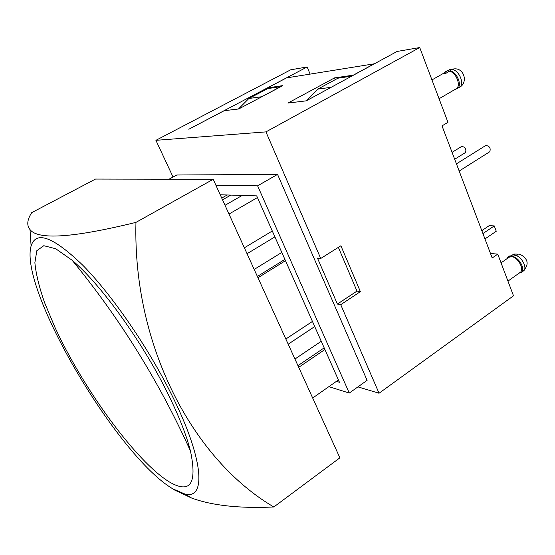 <?xml version="1.0" encoding="UTF-8"?>
<svg xmlns="http://www.w3.org/2000/svg" width="555" height="555" viewBox="0 0 555 555"><rect width="100%" height="100%" fill="white"/><g stroke="black" fill="none" stroke-linecap="round" stroke-linejoin="round"><path stroke-width="0.83" d="M306.062 100.955L397.089 51.455L419.726 47.55L447.968 122.322L442.016 125.888L492.195 257.985L497.752 254.128L490.481 253.469M261.176 97.083L280.511 86.698L267.822 88.578L267.531 87.891L282.856 85.609L238.74 108.953L224.192 110.702L188.818 129.246L307.165 66.968L290.688 69.805L155.913 140.325L265.942 131.889L320.734 258.484L340.888 245.768L360.382 291.652L340.728 304.681L337.391 304.057L317.453 258.089L320.734 258.484M306.027 100.871L287.934 103.05L334.533 77.894L353.528 75.14M220.238 194.777L256.694 195.866L339.452 382.27L336.413 381.354M338.363 247.357L356.99 291.104L360.382 291.652M356.99 291.104L337.391 304.057M173.042 177.024L155.913 140.325M340.728 304.681L379.051 393.231L357.926 386.884M497.752 254.128L513.5 295.808L379.051 393.231M351.634 76.174L337.967 78.193L317.772 89.119L306.776 100.566M335.255 79.663L334.533 77.894M267.531 87.891L286.512 77.901L374.188 63.818L353.493 75.064M419.726 47.55L265.942 131.889M328.858 386.655L349.275 393.051L367.105 380.341L277.549 174.395L176.747 175.005L169.039 179.209M349.275 393.051L257.61 185.828L277.549 174.395M257.61 185.828L215.923 185.287M267.822 88.578L248.89 98.478L261.481 96.771M238.497 108.981L248.89 98.478M331.168 87.302L317.772 89.119M459.172 171.044L489.767 151.737C490.891 148.109 489.565 146.02 485.805 145.465L456.439 163.85M454.691 159.25L465.492 152.528C466.54 149.052 465.277 147.013 461.698 146.409L452.075 152.354M482.926 233.572L494.255 225.913L489.253 225.628L481.809 230.644M484.959 238.927L496.26 231.248L494.255 225.913M515.262 255.362C521.561 256.188 527.874 268.356 523.386 270.986C529.165 264.451 528.228 258.984 520.576 254.585L515.262 255.362L514.201 256.112L511.016 255.82L512.078 255.078L515.942 253.961L517.524 254.35M451.153 69.299L454.261 68.869L451.749 69.673L446.019 73.26L442.925 73.669L448.648 70.097L451.153 69.299L451.375 69.881M452.582 90.86L459.45 87.343C468.344 82.723 464.195 67.87 454.267 68.869M444.215 72.934L446.324 71.422M456.05 88.835L456.092 88.814C461.469 86.275 456.259 72.268 449.515 71.255M506.791 258.838L508.012 257.152L510.475 256.583L512.591 256.778C518.897 256.958 525.953 269.758 521.27 272.498L519.189 273.102M449.418 70.998C456.307 70.423 463.023 85.9 457.14 88.696M507.95 281.121L520.195 272.38C524.87 269.654 517.822 256.861 511.53 256.681L509.067 257.249L501.054 262.862M310.113 74.113L307.165 66.968M281.808 252.435L254.19 269.425M247.051 253.725L274.898 236.874M321.255 341.276L294.948 359.029M288.205 344.197L314.72 326.562M285.846 339.022L312.444 321.428M297.966 365.662L324.175 347.853M324.904 349.497L298.722 367.32M244.36 247.801L272.29 231.005M257.381 276.439L284.895 259.386M285.471 260.683L257.978 277.75M221.736 198.079L227.168 194.985M242.195 195.436L225.018 205.294M312.68 398.011L338.418 379.946M229.007 214.05L257.444 197.566M171.28 394.001C147.72 346.764 111.728 294.636 82.993 265.436C53.308 236.798 36.013 230.311 31.101 245.969C18.787 289.308 117.605 456.585 172.889 488.886L185.03 494.089C206.391 499.701 203.983 458.992 171.28 394.001M167.194 392.267C178.578 415.175 186.327 434.738 190.448 450.958C197.351 483.863 190.303 494.179 169.296 481.906C135.996 461.441 83.514 389.117 55.049 327.582L44.525 302.496C39.127 286.949 35.908 273.677 34.875 262.668L36.838 250.68L43.796 245.705L55.715 248.737L72.15 260.267C100.087 283.556 141.691 340.756 167.194 392.267M135.954 222.382C73.239 237.769 37.92 240.162 30.005 229.576C26.543 225.358 27.126 219.711 31.732 212.634L95.509 179.057L213.196 179.307L135.954 222.382C132.77 346.334 193.293 459.755 273.816 506.979C239.531 508.567 212.121 505.584 191.593 498.029L174.561 490.016L170.767 487.54M213.196 179.307L339.889 457.826L273.816 506.979M188.957 445.464L187.652 444.798M449.827 69.569L448.648 70.097M510.475 256.583L511.537 255.841M512.591 256.778L513.659 256.035M514.776 253.989L512.078 255.078M451.749 69.673C458.645 69.084 465.34 84.547 459.45 87.343M445.464 71.775L447.788 70.45M439.06 98.748L456.092 88.814M431.956 79.927L442.994 73.628M521.27 272.498L523.386 270.986M508.012 257.152L510.135 255.668M230.825 195.096L222.534 199.828M185.03 494.089L191.593 498.029M30.005 229.576L31.101 245.969M190.448 450.958C159.452 382.159 120.019 318.598 72.15 260.267"/></g></svg>
